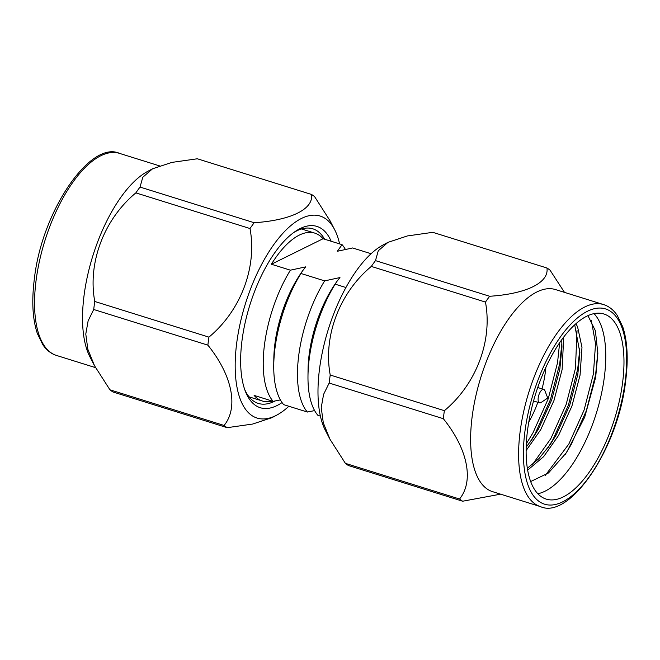 <?xml version="1.0" encoding="UTF-8"?>
<svg xmlns="http://www.w3.org/2000/svg" width="660" height="660" viewBox="0 0 660 660"><rect width="100%" height="100%" fill="white"/><g stroke="black" fill="none" stroke-linecap="round" stroke-linejoin="round"><path stroke-width="0.99" d="M528.775 422.111A63.319 27.027 107.3 0 0 537.859 402.303M542.05 388.872A63.319 27.027 107.3 0 0 545.325 372.273A63.319 27.027 107.3 0 0 545.869 367.414M282.051 402.575A94.982 40.541 -72.7 0 1 245.355 391.289A94.982 40.541 -72.7 0 1 242.071 340.024A94.982 40.541 -72.7 0 1 295.292 231.429A94.982 40.541 -72.7 0 1 331.163 241.263M324.604 239.209A91.468 39.039 107.3 0 0 312.815 228.814A91.468 39.039 107.3 0 0 293.626 232.6M329.167 383.039A124.534 53.146 -72.7 0 1 329.662 379.046A124.534 53.146 -72.7 0 1 330.223 375.02L444.378 410.685A124.534 53.146 107.3 0 0 443.817 414.703A124.534 53.146 107.3 0 0 443.33 418.696L329.167 383.039L323.582 394.391L321.238 407.599L323.293 422.796L329.95 439.238L325.355 430.361A105.831 45.169 -72.7 0 1 319.58 368.519A105.831 45.169 -72.7 0 1 383.311 244.843L388.014 242.344L378.254 250.792L375.482 260.617L489.637 296.274C526.333 293.882 549.252 282.653 546.942 267.993L432.787 232.328L407.377 235.942L388.014 242.344M489.637 296.274A124.534 53.146 107.3 0 0 485.463 302.082L371.308 266.425C339.553 292.776 322.987 336.196 330.223 375.02M371.308 266.425A124.534 53.146 -72.7 0 1 375.482 260.617M603.57 304.582L555.588 289.591A105.831 45.169 107.3 0 0 472.213 416.196A105.831 45.169 107.3 0 0 492.484 491.634L540.457 506.616A105.831 45.169 -72.7 0 1 520.187 431.178A105.831 45.169 -72.7 0 1 603.57 304.582C608.883 306.224 613.437 309.829 617.248 315.381L622.751 326.824C627.462 341.137 628.411 359.312 625.606 381.323C618.032 449.311 569.374 519.964 540.457 506.616M546.942 267.993A124.534 53.146 107.3 0 1 550.06 270.196L564.399 292.24M444.378 410.685C476.132 384.326 492.707 340.906 485.463 302.082M561.891 343.159L559.762 363.512L550.473 399.523L535.202 433.57L530.153 441.994M559.639 342.837L557.518 362.81L548.229 398.822L532.958 432.869L526.309 443.759M579.827 348.76L577.698 369.105L568.409 405.124L553.138 439.172L548.089 447.595M577.038 330.421L575.454 368.412L566.164 404.423L550.894 438.471L532.471 464.574M622.529 383.113A96.946 41.374 107.3 0 0 603.958 314.012A96.946 41.374 107.3 0 0 527.579 429.982A96.946 41.374 107.3 0 0 546.15 499.084A96.946 41.374 107.3 0 0 622.529 383.113M537.817 493.746A96.946 41.374 107.3 0 0 604.304 377.421A96.946 41.374 107.3 0 0 594.066 313.657M597.836 351.871L595.625 374.707L586.344 410.726L571.065 444.774L565.133 454.575M591.302 320.356L595.551 343.678L593.389 374.014L584.1 410.025L568.829 444.073L545.358 475.332M530.64 481.561L548.452 472.989L566.503 452.595L584.702 417.153L595.683 377.248L597.836 353.537L595.403 330.759L587.961 315.695M541.15 402.46A7.037 3.003 -72.7 0 1 539.55 402.831A7.037 3.003 -72.7 0 1 538.205 397.815A7.037 3.003 -72.7 0 1 543.749 389.4A7.037 3.003 -72.7 0 1 544.855 390.613L547.726 398.013L541.15 402.46M339.595 243.895A105.831 45.169 107.3 0 0 334.628 229.639A105.831 45.169 107.3 0 0 280.962 235.471A105.831 45.169 107.3 0 0 236.758 342.647A105.831 45.169 107.3 0 0 276.68 415.156A105.831 45.169 107.3 0 0 288.882 406.263M254.183 222.725A124.534 53.146 107.3 0 0 250.008 228.533L135.853 192.877A124.534 53.146 -72.7 0 1 140.027 187.069L254.183 222.725C291.076 220.316 313.797 209.022 311.487 194.444A124.534 53.146 107.3 0 1 314.605 196.647L330.033 220.762L334.628 229.639M276.68 415.156L271.969 417.656L252.615 424.058L227.205 427.672L113.05 392.007A124.534 53.146 -72.7 0 1 109.931 389.804L224.087 425.461C238.722 407.558 232.361 375.457 207.875 345.147L93.712 309.49A124.534 53.146 -72.7 0 1 94.207 305.498A124.534 53.146 -72.7 0 1 94.768 301.471L208.923 337.136C240.677 310.777 257.251 267.358 250.008 228.533M208.923 337.136A124.534 53.146 107.3 0 0 208.362 341.154A124.534 53.146 107.3 0 0 207.875 345.147M93.712 309.49L88.126 320.842L85.784 334.051L87.838 349.247L94.496 365.698L89.9 356.812A105.831 45.169 -72.7 0 1 84.125 294.971A105.831 45.169 -72.7 0 1 147.856 171.295L152.559 168.795L142.799 177.251L140.027 187.069M135.853 192.877C104.099 219.227 87.532 262.647 94.768 301.471M311.487 194.444L197.332 158.779L171.889 162.401L152.559 168.795M345.947 287.529L335.164 284.163A87.945 37.538 107.3 0 0 309.309 358.248A87.945 37.538 107.3 0 0 307.981 376.2A87.945 37.538 107.3 0 0 317.897 415.33L320.389 416.105M335.164 284.163L336.724 281.647L334.637 284.74A77.393 33.033 107.3 0 0 309.218 354.057A77.393 33.033 107.3 0 0 308.047 369.856L307.981 376.2M307.378 412.038A87.945 37.538 -72.7 0 1 298.79 354.964A87.945 37.538 -72.7 0 1 324.646 280.879L300.927 273.471A87.945 37.538 107.3 0 0 275.072 347.556A87.945 37.538 107.3 0 0 273.743 365.508A87.945 37.538 107.3 0 0 283.66 404.629L307.378 412.038L314.622 410.594M272.341 401.099A87.945 37.538 107.3 0 1 262.358 401.008A87.945 37.538 107.3 0 1 254.108 395.398L273.141 401.346A87.945 37.538 -72.7 0 1 264.545 344.264A87.945 37.538 -72.7 0 1 290.408 270.179L271.375 264.239A87.945 37.538 107.3 0 1 314.803 233.12L301.529 228.971M314.803 233.12A87.945 37.538 107.3 0 1 323.053 238.73L342.086 244.67L337.293 251.278L352.605 247.962L371.11 253.737M342.086 244.67A87.945 37.538 -72.7 0 1 345.37 249.406M300.927 273.471L302.486 270.955L300.399 274.048A77.393 33.033 107.3 0 0 274.972 343.357A77.393 33.033 107.3 0 0 273.809 359.155L273.743 365.508M302.486 270.955L305.72 266.863L290.408 270.179M323.053 238.73L271.375 264.239M336.724 281.647L339.958 277.563L324.646 280.879M273.141 401.346L280.376 399.902M244.654 389.375A91.468 39.039 107.3 0 0 258.274 403.417A91.468 39.039 107.3 0 0 275.104 400.975M94.496 365.698L109.931 389.804M224.087 425.461A124.534 53.146 107.3 0 0 227.205 427.672M574.728 324.885L579.86 352.572L577.813 374.467L569.663 405.43L556.355 434.684L550.308 444.436L538.981 458.56L527.323 468.286M561.742 339.834L561.932 346.97L559.878 368.866L551.727 399.828L538.428 429.082L532.372 438.834L526.168 447.175M575.933 323.796L577.566 326.774L581.98 347.292L580.058 375.169L571.906 406.123L558.599 435.385L543.659 456.629L527.629 470.143M563.698 337.194L562.122 369.567L553.971 400.521L540.664 429.784L526.111 450.59M329.95 439.238L345.386 463.353L459.541 499.01C474.177 481.107 467.816 449.006 443.33 418.696M459.541 499.01A124.534 53.146 107.3 0 0 462.66 501.22L348.505 465.556A124.534 53.146 -72.7 0 1 345.386 463.353M500.602 494.167L462.66 501.22M524.947 431.277A102.316 43.667 107.3 0 0 562.493 501.922A102.316 43.667 107.3 0 0 625.152 381.818A102.316 43.667 107.3 0 0 587.606 311.182A102.316 43.667 107.3 0 0 524.947 431.277M36.143 279.98A105.831 45.169 107.3 0 0 56.413 355.418C51.142 353.785 46.604 350.221 42.809 344.718L37.356 333.523C32.546 319.168 31.556 300.886 34.378 278.677C41.951 210.705 90.618 140.036 119.526 153.384A105.831 45.169 107.3 0 0 36.143 279.98M539.55 402.831L533.56 400.958M95.527 367.637L56.413 355.418M262.358 401.008L249.092 396.866M159.39 165.833L119.526 153.384M543.749 389.4L537.76 387.527"/></g></svg>
